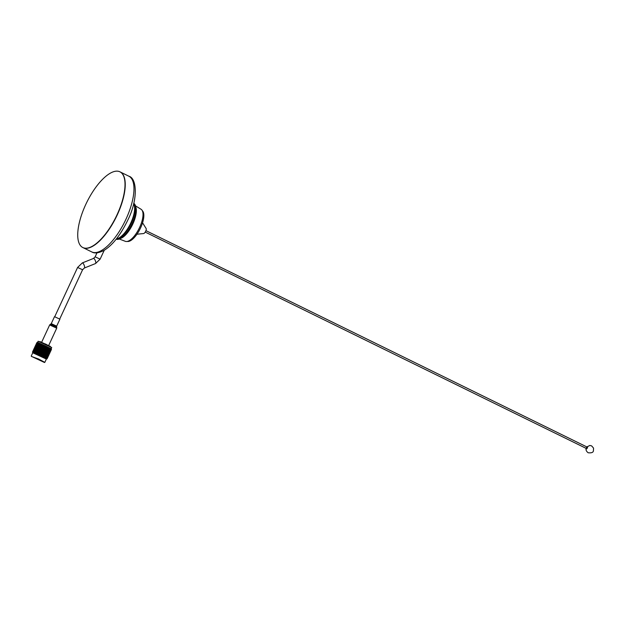 <?xml version="1.0" encoding="UTF-8"?>
<svg xmlns="http://www.w3.org/2000/svg" width="625" height="625" viewBox="0 0 625 625"><rect width="100%" height="100%" fill="white"/><g stroke="black" fill="none" stroke-linecap="round" stroke-linejoin="round"><path stroke-width="0.94" d="M120.055 171.883A42.156 16.336 116.1 0 1 120.172 171.938A42.156 16.336 116.1 0 1 117.266 214.883A42.156 16.336 116.1 0 1 83.031 247.641A42.156 16.336 116.1 0 1 82.922 247.586M133.766 203.336A19.969 7.734 116.1 0 1 132.164 223.555A19.969 7.734 116.1 0 1 116.18 239.18M133.695 203.633A19.969 7.734 116.1 0 1 131.242 223.102A19.969 7.734 116.1 0 1 116.367 238.945M128.891 176.219C137.102 178.312 138.078 199.789 127.773 220.156C120.469 235.141 112.539 245.227 103.992 250.422C98.531 253.164 94.453 253.664 91.758 251.922A42.156 16.336 116.1 0 0 125.992 219.156A42.156 16.336 116.1 0 0 128.891 176.219L120.172 171.938A42.156 16.336 116.1 0 1 117.266 214.883A42.156 16.336 116.1 0 1 83.031 247.641L82.805 247.531A42.156 16.336 116.1 0 1 85.703 204.594A42.156 16.336 116.1 0 1 119.938 171.828A42.156 16.336 116.1 0 1 117.039 214.766A42.156 16.336 116.1 0 1 82.805 247.531M116.492 238.789A20.078 7.781 -63.9 0 0 118.273 238.266A20.078 7.781 -63.9 0 0 130.352 223.891A20.078 7.781 -63.9 0 0 134.328 205.547A20.078 7.781 -63.9 0 0 133.648 203.82M118.273 238.266L118.875 238A19.523 7.562 -63.9 0 0 130.617 224.023A19.523 7.562 -63.9 0 0 134.484 206.188L134.328 205.547M51.266 323.641L56.672 326.148L59.906 319.172L54.5 316.664L51.266 323.641L49.68 324.922L41.719 342.078M39.891 341.539L50.344 346.391M38.125 341.25L46.016 344.227L51.703 347.555L38.125 341.25L37.594 342.359M36.453 343.547L36.875 342.617A8.047 0.414 24.9 0 1 36.883 342.609A8.047 0.414 24.9 0 1 36.914 342.609L36.484 343.5L37.609 342.344L51.195 348.672L51.703 347.555M32.148 356.711L43.773 362.141L32.148 356.711M31.461 356.391L44.461 362.492L31.461 356.391M31.391 356.43L38.648 359.047L44.828 362.359L46.352 359.086L47.07 358.828M32.523 352.117L32.766 352.773L46.367 359.078M33.102 350.766L32.5 352.039A8.047 0.414 -155.1 0 0 32.5 352.039L32.523 352.016A8.047 0.414 -155.1 0 0 32.523 352.016L32.57 352.016A8.047 0.414 -155.1 0 0 32.57 352.016A8.047 0.414 -155.1 0 0 32.578 352.016L33.266 350.727L32.68 352.031A8.047 0.414 -155.1 0 0 32.656 352.023M45.273 346.078A8.047 0.414 24.9 0 1 45.5 346.188L44.859 346.969L45.047 345.977A8.047 0.414 24.9 0 1 45.273 346.078M45.945 346.398A8.047 0.414 24.9 0 1 46.391 346.609L45.758 347.391L45.953 346.117L45.5 346.188M46.82 346.82A8.047 0.414 24.9 0 1 47.242 347.031L46.617 347.812L46.797 346.523L46.391 346.609M47.648 347.234A8.047 0.414 24.9 0 1 48.047 347.43L47.438 348.219L47.242 347.031M48.43 347.617A8.047 0.414 24.9 0 1 48.789 347.805L48.195 348.602L48.047 347.43M49.133 347.984A8.047 0.414 24.9 0 1 49.461 348.156L48.891 348.961L48.789 347.805M49.766 348.32A8.047 0.414 24.9 0 1 50.047 348.469L49.5 349.281L49.461 348.156M50.305 348.617A8.047 0.414 24.9 0 1 50.547 348.75L50.016 349.57L50.047 348.469M50.75 348.867A8.047 0.414 24.9 0 1 50.938 348.984L50.438 349.812L50.547 348.75M51.094 349.078A8.047 0.414 24.9 0 1 51.227 349.164L50.75 350.016L50.938 348.984M51.328 349.242A8.047 0.414 24.9 0 1 51.398 349.305L50.953 350.164L51.227 349.164M51.273 348.953L51.461 349.391A8.047 0.414 24.9 0 1 51.461 349.391L51.047 350.258L51.273 348.953M51.445 349.352A8.047 0.414 24.9 0 1 51.461 349.375L51.195 348.648M32.859 356.914L43.133 361.688M33.688 349.633L34.023 348.906M36.695 343.148L36.914 342.609M32.578 351.867L37.031 342.914M36.117 344.273L35.477 345.664M36.891 342.781L36.984 342.609A8.047 0.414 24.9 0 1 37.086 342.625L36.617 343.508L36.891 342.781M36.562 343.977L36.141 344.227M35.109 346.438L34.445 347.867M37.109 342.828L37.211 342.656A8.047 0.414 24.9 0 1 37.367 342.703L36.875 343.57L37.109 342.828M36.484 343.875L36.891 343.18L36.484 343.875M37.305 342.93L36.891 343.18M35.891 344.945L36.281 344.242L35.891 344.945M36.695 343.984L36.281 344.242M36.109 345.062L35.695 345.312M34.781 347.117L35.141 346.391L34.781 347.117M35.555 346.141L35.141 346.391M34.109 348.602L33.445 350.031M37.43 342.922L37.547 342.758A8.047 0.414 24.9 0 1 37.75 342.828L37.234 343.68L37.43 342.922M36.758 343.953L37.203 343.273L36.758 343.953M37.602 343.016L37.203 343.273M36.102 344.992L36.531 344.297L36.102 344.992M36.938 344.047L36.531 344.297M35.484 346.039L35.891 345.344L35.484 346.039M36.297 345.094L35.891 345.344M34.883 347.109L35.273 346.398L34.883 347.109M35.688 346.148L35.273 346.398M35.109 347.219L34.688 347.469M33.781 349.281L34.133 348.555L33.781 349.281M34.547 348.305L34.133 348.555M37.859 343.07L37.984 342.914A8.047 0.414 24.9 0 1 38.234 343.008L37.695 343.844L37.859 343.07M37.133 344.07L37.609 343.406L37.133 344.07M38 343.148L37.609 343.406M36.43 345.086L36.891 344.414L36.43 345.086M37.281 344.156L36.891 344.414M35.75 346.109L36.195 345.43L35.75 346.109M36.594 345.18L36.195 345.43M35.102 347.148L35.531 346.461L35.102 347.148M35.93 346.211L35.531 346.461M34.477 348.203L34.883 347.508L34.477 348.203M35.297 347.258L34.883 347.508M33.883 349.273L34.273 348.562L33.883 349.273M34.688 348.312L34.273 348.562M32.773 351.445L33.133 350.719L32.773 351.445M33.547 350.469L33.133 350.719M38.391 343.273L38.516 343.117A8.047 0.414 24.9 0 1 38.82 343.234L38.25 344.062L38.391 343.273M37.609 344.25L38.125 343.602L37.609 344.25M36.859 345.234L37.352 344.578L36.859 345.234M36.133 346.234L36.609 345.57L36.133 346.234M35.422 347.25L35.891 346.578L35.422 347.25M36.281 346.32L35.891 346.578M34.75 348.273L35.195 347.594L34.75 348.273M35.594 347.344L35.195 347.594M34.094 349.312L34.523 348.625L34.094 349.312M34.93 348.375L34.523 348.625M33.477 350.367L33.883 349.672L33.477 350.367M34.289 349.422L33.883 349.672M33.68 350.477L33.266 350.727M39.008 343.516L39.141 343.359A8.047 0.414 24.9 0 1 39.484 343.5L38.898 344.32L39.008 343.516M38.188 344.469L38.727 343.836L38.617 344.641L38.062 345.266L38.188 344.469M37.383 345.438L37.914 344.797L37.789 345.594L37.25 346.227L37.383 345.438M36.609 346.406L37.117 345.766L36.609 346.406M35.852 347.398L36.352 346.742L35.852 347.398M35.125 348.398L35.602 347.734L35.125 348.398M35.992 347.477L35.602 347.734M34.422 349.414L34.883 348.742L34.422 349.414M35.273 348.484L34.883 348.742M33.742 350.438L34.188 349.758L33.742 350.438M34.586 349.5L34.188 349.758M33.094 351.477L32.938 352.094A8.047 0.414 -155.1 0 0 32.898 352.078L33.094 351.477M33.922 350.539L33.523 350.789M39.703 343.797L39.844 343.648A8.047 0.414 24.9 0 1 40.227 343.812L39.617 344.617L39.703 343.797M40.102 345.258L39.508 345.859L39.578 345.039L40.172 344.43L40.352 345.383L40.617 343.977A8.047 0.414 24.9 0 1 41.023 344.156L40.406 344.953L40.516 343.656M40.812 343.781L40.172 344.43M38.844 344.734L39.414 344.117L38.75 345.547L38.844 344.734M38 345.68L38.555 345.055L38.453 345.859L37.891 346.484L38 345.68M37.18 346.633L37.727 346L37.609 346.805L37.062 347.43L37.18 346.633M36.383 347.594L36.906 346.953L36.781 347.75L36.242 348.391L36.383 347.594M35.602 348.57L36.117 347.922L35.602 348.57M34.852 349.562L35.344 348.906L34.852 349.562M34.125 350.562L34.602 349.898L34.125 350.562M33.414 351.578L33.305 352.211A8.047 0.414 -155.1 0 0 33.25 352.195L33.414 351.578M34.273 350.648L33.883 350.906M40.93 345.617L40.32 346.211L40.375 345.375L40.984 344.781L41.164 345.742L41.289 343.984M39.203 346.172L38.617 346.781L39.281 345.352L39.461 346.305L40.07 345.688L40.25 346.641L40.406 344.953M40.008 346.516L39.406 347.117L39.492 345.992M39.094 347.422L38.5 348.023L38.578 347.203L39.164 346.594L39.344 347.547L39.508 345.859L40.984 344.781M37.844 346.898L38.406 346.281L38.32 347.094L37.742 347.711L37.844 346.898M37 347.836L37.555 347.211L37.453 348.023L36.891 348.648L37 347.836M36.18 348.797L36.719 348.164L36.602 348.961L36.055 349.594L36.18 348.797M35.375 349.758L35.906 349.117L35.781 349.914L35.242 350.547L35.375 349.758M34.602 350.734L35.109 350.086L34.602 350.734M33.844 351.727L34.344 351.07L33.773 352.375A8.047 0.414 -155.1 0 0 33.711 352.352L33.844 351.727M41.297 344.484L41.445 344.336A8.047 0.414 24.9 0 1 41.875 344.523L41.25 345.32L41.305 344.188M41.805 346.008L41.18 346.594L41.227 345.75L41.844 345.164L42.008 346.117L42.117 344.352M40.859 346.891L40.242 347.484L40.289 346.641L40.906 346.055L41.078 347.008L41.25 345.32M39.93 347.781L39.312 348.375L39.375 347.539L39.977 346.945L40.156 347.898L40.32 346.211M40.375 345.375L39.164 346.594M39 348.68L38.398 349.281L38.461 348.445L39.062 347.852L39.242 348.805L39.406 347.117M37.695 348.125L38.273 347.516L38.195 348.336L37.609 348.945L37.695 348.125M38.094 349.586L38.5 348.023L38.094 349.586L37.492 350.188L37.609 348.945M36.836 349.062L37.406 348.438L37.312 349.258L36.742 349.875L36.836 349.062M37.312 349.258L38.164 348.758M36 350L36.547 349.375L36.453 350.188L35.891 350.805L36 350M35.172 350.953L35.719 350.32L35.602 351.125L35.055 351.758L35.172 350.953M34.375 351.922L34.898 351.281L34.336 352.594A8.047 0.414 -155.1 0 0 34.266 352.562L34.375 351.922M42.164 344.867L42.312 344.719A8.047 0.414 24.9 0 1 42.766 344.922L42.125 345.711L42.164 344.867L41.844 345.164M42.703 346.414L42.07 346.992L42.109 346.141L42.734 345.562L42.883 346.508L42.977 344.734M41.75 347.289L41.125 347.875L41.156 347.023L41.789 346.445L41.945 347.391L42.125 345.711M40.797 348.172L40.18 348.758L40.219 347.914L40.836 347.328L41.008 348.281L41.18 346.594M39.859 349.055L39.242 349.648L39.289 348.805L39.906 348.211L40.078 349.172L40.242 347.484M39.375 347.539L42.156 344.562M38.922 349.945L38.312 350.539L38.367 349.703L38.977 349.109L39.156 350.062L39.312 348.375M37.195 350.5L36.609 351.102L37.273 349.68L37.453 350.625L38.062 350.008L38.242 350.969L38.398 349.281M38 350.844L37.398 351.438L37.484 350.312M37.086 351.75L36.492 352.352L36.57 351.523L37.156 350.922L37.336 351.875L37.492 350.188L38.977 349.109M35.836 351.219L36.398 350.602L36.312 351.422L35.734 352.031L35.836 351.219M34.992 352.164L35.547 351.539L34.984 352.852A8.047 0.414 -155.1 0 0 34.898 352.82L34.992 352.164M43.062 345.266L43.211 345.125A8.047 0.414 24.9 0 1 43.672 345.336L43.031 346.117L43.062 345.266L42.734 345.562M43.625 346.836L42.984 347.414L43.016 346.555L43.648 345.977L43.773 346.922L43.852 345.133M42.664 347.703L42.023 348.281L42.055 347.43L42.688 346.852L42.828 347.797L43.031 346.117M41.703 348.578L41.07 349.156L41.102 348.305L41.734 347.727L41.883 348.672L42.07 346.992M40.75 349.453L40.117 350.039L40.156 349.188L40.781 348.602L40.938 349.555L41.125 347.875M39.797 350.336L39.172 350.922L39.211 350.078L39.836 349.484L40 350.445L40.18 348.758M38.852 351.219L38.234 351.805L38.281 350.969L38.898 350.375L39.07 351.328L39.242 349.648M39.289 348.805L43.039 344.953M37.922 352.109L37.305 352.703L37.367 351.867L37.969 351.273L38.148 352.227L38.312 350.539M38.367 349.703L37.156 350.922M36.188 352.664L35.711 353.156A8.047 0.414 -155.1 0 0 35.617 353.117L36.266 351.836L36.188 352.664L37.055 352.172L37.234 353.133L37.398 351.438M36.992 353.008L36.5 353.492A8.047 0.414 -155.1 0 0 36.406 353.453L36.484 352.477M36.133 353.336A8.047 0.414 -155.1 0 0 35.977 353.266L36.359 353.75L36.492 352.352L37.969 351.273M43.977 345.688L44.133 345.547A8.047 0.414 24.9 0 1 44.586 345.758L43.945 346.539L43.977 345.688L43.648 345.977M44.539 347.258L43.898 347.836L43.93 346.977L44.562 346.406L44.648 347.328L44.734 345.539M43.578 348.133L42.945 348.703L42.969 347.852L43.609 347.273L43.711 348.211L43.945 346.539M42.617 349L41.984 349.57L42.008 348.719L42.648 348.141L42.766 349.086L42.984 347.414M41.656 349.867L41.023 350.445L41.055 349.594L41.688 349.016L41.82 349.961L42.023 348.281M40.695 350.742L40.062 351.32L40.102 350.469L40.727 349.891L40.875 350.836L41.07 349.156M39.742 351.617L39.117 352.195L39.148 351.352L39.781 350.766L39.938 351.719L40.117 350.039M38.797 352.492L38.172 353.078L38.211 352.234L38.836 351.648L39 352.602L39.172 350.922M37.852 353.383L37.344 353.859A8.047 0.414 -155.1 0 0 37.242 353.812L37.898 352.539L38.07 353.492L38.234 351.805M38.281 350.969L43.938 345.367M36.953 353.688A8.047 0.414 -155.1 0 0 36.781 353.617L37.164 354.102L37.305 352.703M37.367 351.867L36.148 353.086M45.492 346.398L45.617 345.953M45.438 347.688L44.805 348.266L44.844 347.406L45.469 346.836L45.516 347.742L45.742 346.211M44.484 348.555L43.852 349.133L43.883 348.273L44.523 347.703L44.586 348.617L44.859 346.969M43.531 349.422L42.898 350L42.93 349.141L43.562 348.57L43.648 349.492L43.898 347.836M42.57 350.289L41.938 350.867L41.969 350.008L42.602 349.438L42.703 350.367L42.945 348.703M41.609 351.164L40.977 351.734L41.008 350.883L41.641 350.305L41.766 351.242L41.984 349.57M40.656 352.031L40.016 352.609L40.047 351.758L40.68 351.18L40.82 352.125L41.023 350.445M39.695 352.898L39.062 353.484L39.094 352.633L39.727 352.047L39.875 353L40.062 351.32M38.742 353.781L38.227 354.25A8.047 0.414 -155.1 0 0 38.117 354.203L38.773 352.93L38.93 353.883L39.117 352.195M37.812 354.07A8.047 0.414 -155.1 0 0 37.641 353.992L38.008 354.477L38.172 353.078M46.375 346.82L46.469 346.367M46.305 348.109L45.688 348.688L45.734 347.836L46.352 347.258L46.352 348.148L46.617 346.633M45.375 348.984L44.75 349.562L44.789 348.703L45.414 348.125L45.438 349.031L45.758 347.391M44.43 349.852L43.805 350.422L43.836 349.57L44.469 349L44.516 349.906L44.805 348.266M43.484 350.719L42.852 351.297L42.883 350.438L43.516 349.859L43.578 350.781L43.852 349.133M42.531 351.586L41.891 352.164L41.922 351.305L42.562 350.727L42.641 351.656L42.898 350M41.57 352.453L40.938 353.031L40.961 352.172L41.602 351.602L41.703 352.531L41.938 350.867M40.609 353.32L39.977 353.898L40 353.047L40.641 352.469L40.758 353.406L40.977 351.734M39.648 354.195L39.133 354.664A8.047 0.414 -155.1 0 0 39.023 354.609L39.68 353.336L39.812 354.281L40.016 352.609M38.711 354.469A8.047 0.414 -155.1 0 0 38.531 354.391L38.883 354.867L39.062 353.484M47.227 347.234L47.297 346.766M47.133 348.516L46.531 349.102L46.594 348.25L47.195 347.672L47.141 348.539L47.445 347.039M46.227 349.398L45.617 349.977L45.664 349.125L46.281 348.547L46.25 349.43L46.617 347.812M45.305 350.273L44.688 350.852L44.727 349.992L45.352 349.422L45.344 350.312L45.688 348.688M44.367 351.141L43.75 351.719L43.789 350.867L44.414 350.289L44.43 351.188L44.75 349.562M43.43 352.016L42.797 352.586L42.836 351.734L43.461 351.156L43.508 352.07L43.805 350.422M42.477 352.883L41.852 353.453L41.883 352.602L42.508 352.023L42.578 352.945L42.852 351.297M41.523 353.75L40.891 354.32L40.922 353.469L41.555 352.891L41.641 353.82L41.891 352.164M40.562 354.617L40.047 355.086A8.047 0.414 -155.1 0 0 39.938 355.031L40.594 353.758L40.695 354.695L40.938 353.031M39.625 354.891A8.047 0.414 -155.1 0 0 39.445 354.805L39.766 355.273L39.977 353.898M48.031 347.633L47.906 348.906L47.32 349.492L47.398 348.648L47.984 348.062M47.281 349.922L47.859 349.336L47.195 350.766L47.141 348.539L47.023 349.797L46.43 350.383L46.5 349.531L47.102 348.953L47.023 349.797L47.438 348.219M46.125 350.68L45.531 351.258L45.586 350.414L46.195 349.836L46.141 350.703L46.531 349.102M45.219 351.562L44.609 352.141L44.664 351.289L45.273 350.711L45.25 351.586L45.617 349.977M44.297 352.438L43.68 353.016L43.727 352.156L44.344 351.578L44.344 352.477L44.688 350.852M43.367 353.305L42.742 353.883L42.781 353.031L43.406 352.453L43.43 353.352L43.75 351.719M42.422 354.18L41.797 354.75L41.828 353.891L42.461 353.32L42.508 354.234L42.797 352.586M41.477 355.047L40.961 355.516A8.047 0.414 -155.1 0 0 40.852 355.461L41.508 354.188L41.57 355.109L41.852 353.453M40.539 355.312A8.047 0.414 -155.1 0 0 40.359 355.227L40.648 355.688L40.891 354.32M48.148 349.031L48.719 348.438L48.055 349.867L48.195 348.602M48.289 347.766L47.398 348.648M46.281 352.086L46.852 351.5L46.188 352.93L46.141 350.703L46.023 351.961L45.43 352.547L45.5 351.695L46.094 351.109L46.023 351.961L46.141 350.703L47.32 349.492L46.32 351.656L46.984 350.227M46.398 350.812L46.43 350.383M45.273 354.25L45.852 353.664L45.188 355.086L45.133 352.867L44.43 354.703L45.133 352.867L44.523 353.422L44.586 352.578L45.188 351.992L45.125 352.844L45.531 351.258M44.219 353.719L43.609 354.305L43.656 353.453L44.273 352.875L44.242 353.75L44.609 352.141M43.297 354.594L42.68 355.172L42.719 354.32L43.344 353.742L43.344 354.633L43.68 353.016M42.359 355.469L41.852 355.938A8.047 0.414 -155.1 0 0 41.75 355.891L42.406 354.617L42.422 355.516L42.742 353.883M41.445 355.742A8.047 0.414 -155.1 0 0 41.266 355.656L41.516 356.102L41.797 354.75M48.719 348.008L48.719 348.438M48.828 349.383L49.367 348.773L48.703 350.203L48.891 348.961M47.875 348.906L47.859 349.336M48 350.289L48.547 349.688L47.883 351.125L48.055 349.867M47.148 351.195L47.711 350.602L47.047 352.023L47.195 350.766M45.391 352.977L46.32 351.656L45.312 353.82L45.984 352.391M44.125 355.008L43.523 355.586L43.578 354.734L44.188 354.156L44.133 355.023L44.242 353.75L45.43 352.547M44.492 353.859L44.523 353.422M43.211 355.883L42.719 356.359A8.047 0.414 -155.1 0 0 42.609 356.305L43.266 355.031L43.242 355.914L43.609 354.305M42.32 356.164A8.047 0.414 -155.1 0 0 42.148 356.086L42.68 355.172M49.352 348.336L49.367 348.773M49.422 349.703L49.5 349.281M48.547 349.258L48.547 349.688M48.633 350.625L49.156 350.016L48.492 351.445L48.703 350.203M47.719 350.172L47.711 350.602M47.82 351.547L48.359 350.938L47.695 352.367L47.883 351.125M46.875 351.07L46.852 351.5M46.992 352.453L47.547 351.852L46.883 353.281L47.047 352.023M46.141 353.359L46.711 352.758L46.047 354.188L46.188 352.93M44.273 356.414L44.844 355.82L44.289 357.141A8.047 0.414 -155.1 0 0 44.203 357.102L44.133 355.023L43.531 356.758A8.047 0.414 -155.1 0 0 43.438 356.711L45.312 353.82L44.891 355.391L44.312 355.984L44.391 355.141L44.977 354.555M43.578 354.734L44.188 354.156M44.391 355.141L44.43 354.703M42.656 355.609L43.266 355.031M43.164 356.578A8.047 0.414 -155.1 0 0 43 356.5L43.523 355.586M49.898 348.633L49.93 349.086M49.922 349.977L50.016 349.57M49.133 349.57L49.156 350.016M49.188 350.93L49.266 350.516M48.344 350.5L48.359 350.938M48.422 351.867L48.93 351.242L48.266 352.672L48.492 351.445M47.539 351.414L47.547 351.852M47.633 352.789L48.156 352.18L47.492 353.609L47.695 352.367M46.711 352.328L46.711 352.758M46.82 353.711L47.359 353.102L46.695 354.531L46.883 353.281M45.867 353.234L45.852 353.664M45.992 354.617L46.539 354.016L45.875 355.445L46.047 354.188M45.141 355.516L45.703 354.922L45.039 356.352L45.188 355.086M43.531 356.758L44.312 355.984L43.945 356.969A8.047 0.414 -155.1 0 0 43.797 356.891L43.969 356.719M50.352 348.891L50.398 349.352M50.328 350.219L50.438 349.812M49.633 349.844L49.68 350.305M49.641 351.188L49.734 350.781M48.891 350.797L48.93 351.242M48.922 352.141L49.016 351.734M48.125 351.734L48.156 352.18M48.18 353.086L48.266 352.672M47.344 352.656L47.359 353.102M47.414 354.023L47.492 353.609M46.539 353.578L46.539 354.016M46.625 354.953L47.148 354.344L46.484 355.773L46.695 354.531M45.711 354.492L45.703 354.922M45.82 355.867L46.352 355.266L45.688 356.695L45.875 355.445M44.867 355.398L44.844 355.82M44.984 356.781L45.539 356.18L44.977 357.5A8.047 0.414 -155.1 0 0 44.891 357.453L45.039 356.352M50.703 349.102L50.773 349.57M50.625 350.406L50.75 350.016M50.039 350.078L50.094 350.547M49.984 351.398L50.109 351M49.344 351.055L49.398 351.516M49.32 352.383L49.43 351.977M48.633 352.008L48.672 352.461M48.633 353.352L48.734 352.938M47.891 352.953L47.922 353.406M47.914 354.305L48.008 353.898M47.125 353.891L47.148 354.344M47.18 355.25L47.258 354.836M46.336 354.82L46.352 355.266M46.414 356.188L46.922 355.57L46.258 357L46.484 355.773M45.531 355.742L45.539 356.18M45.625 357.117L46.148 356.5L45.578 357.82A8.047 0.414 -155.1 0 0 45.508 357.781L45.688 356.695M50.953 349.273L51.031 349.742M50.344 350.273L50.414 350.742M50.227 351.57L50.367 351.18M49.703 351.266L49.766 351.734M49.617 352.57L49.75 352.18M49.031 352.242L49.094 352.711M48.984 353.562L49.102 353.164M48.344 353.211L48.391 353.672M48.32 354.547L48.43 354.141M47.625 354.172L47.672 354.625M47.633 355.516L47.727 355.102M46.883 355.117L46.922 355.57M46.914 356.469L47.008 356.055M46.125 356.055L46.148 356.5M46.172 357.414L46.664 356.789L46.094 358.102A8.047 0.414 -155.1 0 0 46.031 358.07L46.258 357M51.102 349.391L51.18 349.867M47.172 358.648L47.094 358.812A8.047 0.414 -155.1 0 0 47.094 358.805A8.047 0.414 -155.1 0 0 47.086 358.773L51.047 350.258M50.539 350.422L50.617 350.898M49.953 351.438L50.023 351.906M49.336 352.438L49.406 352.906M49.227 353.727L49.359 353.336M48.695 353.43L48.766 353.898M48.617 354.734L48.742 354.336M48.031 354.406L48.086 354.875M47.977 355.727L48.102 355.328M47.336 355.375L47.391 355.836M47.32 356.703L47.43 356.305M46.625 356.336L46.664 356.789M46.625 357.672L46.508 358.344A8.047 0.414 -155.1 0 0 46.461 358.32L46.727 357.266M50.883 350.641L50.547 351.375M51.133 349.461L51.211 349.945M50.625 350.516L50.703 350.992M50.094 351.555L50.172 352.031M49.547 353.531L50.039 352.422M49.539 352.578L49.609 353.055M48.953 353.594L49.023 354.07M48.336 354.602L48.406 355.07M48.219 355.891L48.359 355.5M47.695 355.594L47.758 356.055M47.609 356.898L47.742 356.5M47.031 356.57L47.086 357.031M46.977 357.891L46.812 358.547A8.047 0.414 -155.1 0 0 46.781 358.523L47.094 357.492M49.875 352.805L50.203 352.109M49.625 352.68L49.703 353.156M49.094 353.719L49.172 354.195M48.539 355.695L49.039 354.586M48.531 354.742L48.609 355.219M47.945 355.758L48.016 356.234M47.797 357.039L47.945 356.648M47.328 356.758L47.398 357.234M47.219 358.055L47.008 358.688A8.047 0.414 -155.1 0 0 46.992 358.672L47.352 357.664M48.875 354.969L49.203 354.266M48.617 354.836L48.695 355.32M48.086 355.883L48.164 356.359M47.531 357.859L48.039 356.75M47.531 356.906L47.602 357.383M47.867 357.125L48.195 356.43M47.617 357L47.695 357.484M43.328 356.984L43.797 356.891M33.984 351.805L33.594 352.062M33.586 351.664L33.188 351.922M33.289 351.578L32.875 351.836M33.102 351.547L32.68 351.797M47.086 358.039L47.164 358.523M46.938 357.922L47.016 358.398M46.688 357.75L46.758 358.219M46.336 357.539L46.383 358M45.883 357.281L45.914 357.734M45.336 356.984L45.352 357.43M44.703 356.656L44.695 357.086M41.719 356.195L42.336 355.906M42.547 356.594L44.133 355.023M40.852 355.781L46.141 350.703M39.969 355.367L47.141 348.539M39.086 354.961L47.602 346.922M38.211 354.562L46.797 346.523M37.359 354.18L45.953 346.117M36.539 353.828L45.078 345.703M145.234 232.094L586.508 448.555L587.164 447.93L587.219 447.109L145.945 230.648M136.961 234.219L143.609 233.547A2.906 1.125 -63.9 0 0 145.695 231.242A2.906 1.125 -63.9 0 0 146.102 228.469L142.555 222.805M127.25 241.438A17.195 6.664 -63.9 0 0 140.594 227.859A17.195 6.664 -63.9 0 0 142.32 210.703M119.281 239.008L125.367 241.336A17.859 6.922 -63.9 0 0 139.648 227.352A17.859 6.922 -63.9 0 0 141.086 209.281L135.531 205.891M120.312 238.531A18.586 7.195 -63.9 0 0 132.844 223.969A18.586 7.195 -63.9 0 0 135.781 207M586.172 448.391A1.258 0.492 -63.9 0 0 586.508 448.961A1.258 0.492 -63.9 0 0 587.336 447.984A1.258 0.492 -63.9 0 0 587.531 446.82A1.258 0.492 -63.9 0 0 586.883 446.945M59.719 319.023L82.586 269.758L77.602 267.445L82.32 262.914L93.516 258.438L95.141 256.836L96.992 252.844M82.586 269.758L84.367 268.016A2.75 0.852 -111.8 0 0 84.258 265.477A2.75 0.852 -111.8 0 0 82.555 262.922A2.75 0.852 -111.8 0 0 82.32 262.914M84.367 268.016L95.555 263.539A2.75 0.852 -111.8 0 0 95.445 260.992A2.75 0.852 -111.8 0 0 93.742 258.438A2.75 0.852 -111.8 0 0 93.516 258.438M95.555 263.539L100.125 259.148L95.141 256.836M56.672 326.148L56.633 326.992L50.641 324.211M56.633 326.992L50.32 324.336M56.75 327.32L56.711 328.188L49.68 324.922M91.758 251.922L83.031 247.641M100.125 259.148L104.242 250.273M54.734 316.711L77.602 267.445M56.711 328.188L48.75 345.344M32.766 352.766L31.25 356.031M36.594 343.219L35.977 344.547M35.586 345.383L34.969 346.703M34.586 347.547L33.969 348.867M33.578 349.703L32.961 351.031M51.188 349.992L50.57 351.32M50.18 352.156L49.57 353.484M49.18 354.32L48.562 355.648M48.172 356.484L47.562 357.805M586.852 446.93L589.844 445.461L591.617 445.875L593.562 448.117L593.406 450.945C593.133 452.5 591.391 453.102 588.18 452.766C586.148 451.258 585.555 449.563 586.383 447.688"/></g></svg>
